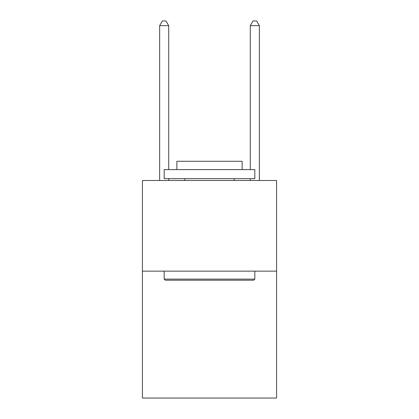 <?xml version="1.0" encoding="UTF-8"?>
<svg xmlns="http://www.w3.org/2000/svg" width="419" height="419" viewBox="0 0 419 419"><rect width="100%" height="100%" fill="white"/><g stroke="black" fill="none" stroke-linecap="round" stroke-linejoin="round"><path stroke-width="0.63" d="M276.582 271.14L276.582 398.05L142.418 398.05L142.418 180.495L276.582 180.495L276.582 271.14L142.418 271.14M165.264 280.206L164.175 279.117L254.825 279.117L253.736 280.206L165.264 280.206M254.825 169.616L254.825 178.677L164.175 178.677L164.175 169.616L254.825 169.616M176.865 169.616L176.865 161.273L242.135 161.273L242.135 169.616M254.825 271.14L254.825 279.117M164.175 271.14L164.175 279.117M234.158 178.677L234.158 180.495M184.842 178.677L184.842 180.495M168.71 169.616L168.71 25.664L159.644 25.664L159.644 180.495M168.71 178.677L168.71 180.495M159.644 25.664L162.363 20.95L165.987 20.95L168.71 25.664M259.356 180.495L259.356 25.664L250.29 25.664L250.29 169.616M250.29 180.495L250.29 178.677M250.29 25.664L253.013 20.95L256.638 20.95L259.356 25.664"/></g></svg>
